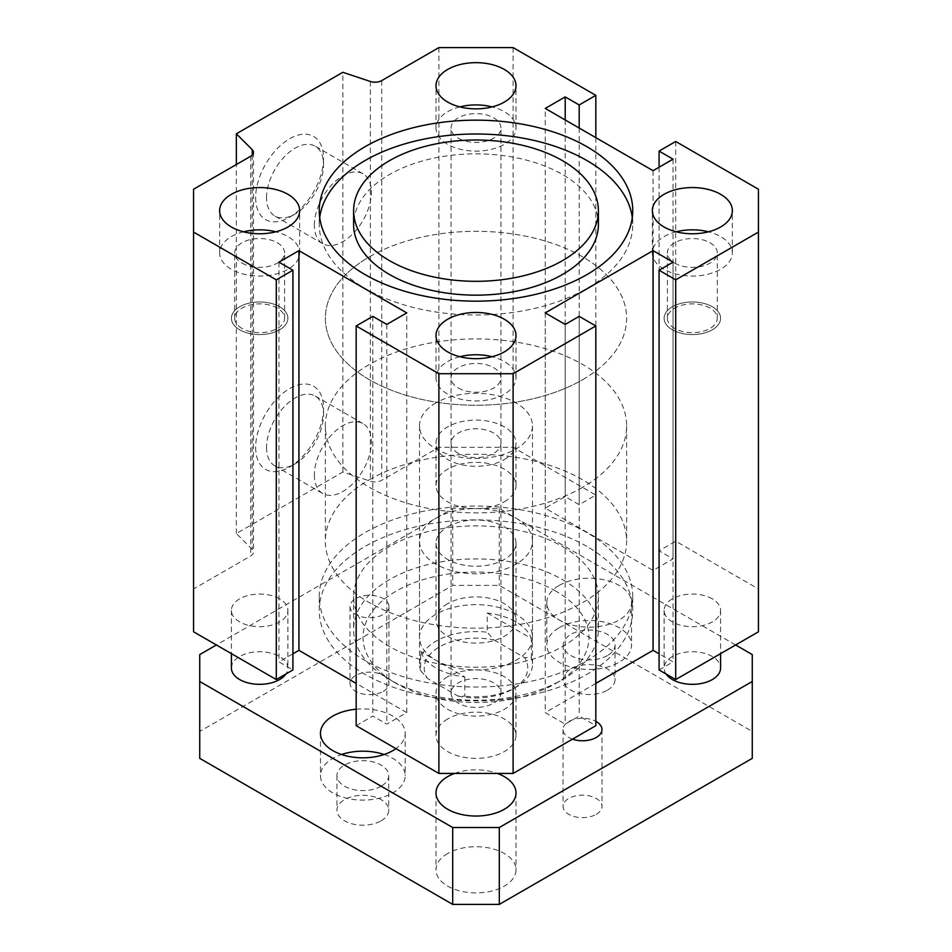 <?xml version="1.0" encoding="UTF-8"?>
<svg xmlns="http://www.w3.org/2000/svg" width="952" height="952" viewBox="0 0 952 952"><rect width="100%" height="100%" fill="white"/><g stroke="black" fill="none" stroke-linecap="round" stroke-linejoin="round"><path stroke-width="0.71" stroke-dasharray="4.76 3.57" d="M586.837 532.549A156.747 90.499 0 0 0 416.012 512.938A156.747 90.499 0 0 0 319.253 596.547A156.747 90.499 0 0 0 476 687.047A156.747 90.499 0 0 0 632.747 596.547A156.747 90.499 0 0 0 586.837 532.549M586.837 546.388A156.747 90.499 0 0 0 416.012 526.765A156.747 90.499 0 0 0 319.253 610.375A156.747 90.499 0 0 0 476 700.874A156.747 90.499 0 0 0 632.747 610.375A156.747 90.499 0 0 0 586.837 546.388M562.537 546.579A122.391 70.662 180 0 1 598.391 596.547A122.391 70.662 180 0 1 476 667.197A122.391 70.662 180 0 1 353.608 596.547A122.391 70.662 180 0 1 429.162 531.264A122.391 70.662 180 0 1 562.537 546.579M598.391 224.493A122.391 70.662 0 0 0 476 153.843A122.391 70.662 0 0 0 353.608 224.493M632.295 217.58A156.747 90.499 180 0 1 632.747 224.493A156.747 90.499 180 0 1 535.988 308.103A156.747 90.499 180 0 1 365.163 288.492A156.747 90.499 180 0 1 319.253 224.493A156.747 90.499 180 0 1 319.705 217.58M242.01 328.464A24.942 14.399 180 0 1 234.704 318.277A24.942 14.399 180 0 1 259.646 303.878A24.942 14.399 180 0 1 284.6 318.277A24.942 14.399 180 0 1 269.19 331.582A24.942 14.399 180 0 1 242.01 328.464M279.614 306.746A28.239 16.303 180 0 1 287.885 318.277A28.239 16.303 180 0 1 259.646 334.58A28.239 16.303 180 0 1 231.407 318.277A28.239 16.303 180 0 1 248.841 303.212A28.239 16.303 180 0 1 279.614 306.746M674.706 328.464A24.942 14.399 180 0 1 667.4 318.277A24.942 14.399 180 0 1 692.354 303.878A24.942 14.399 180 0 1 717.296 318.277A24.942 14.399 180 0 1 701.898 331.582A24.942 14.399 180 0 1 674.706 328.464M712.322 306.746A28.239 16.303 180 0 1 720.593 318.277A28.239 16.303 180 0 1 692.354 334.58A28.239 16.303 180 0 1 664.115 318.277A28.239 16.303 180 0 1 681.549 303.212A28.239 16.303 180 0 1 712.322 306.746M279.614 598.844A28.239 16.303 0 0 0 248.841 595.309A28.239 16.303 0 0 0 231.407 610.375A28.239 16.303 0 0 0 259.646 626.69A28.239 16.303 0 0 0 287.885 610.375A28.239 16.303 0 0 0 279.614 598.844M712.322 598.844A28.239 16.303 0 0 0 681.549 595.309A28.239 16.303 0 0 0 664.115 610.375A28.239 16.303 0 0 0 692.354 626.69A28.239 16.303 0 0 0 720.593 610.375A28.239 16.303 0 0 0 712.322 598.844M369.483 256.778A150.63 86.965 180 0 1 533.644 237.929A150.63 86.965 180 0 1 626.63 318.277A150.63 86.965 180 0 1 476 405.243A150.63 86.965 180 0 1 325.37 318.277A150.63 86.965 180 0 1 369.483 256.778M369.483 479.701A150.63 86.965 180 0 1 533.644 460.851A150.63 86.965 180 0 1 626.63 541.2A150.63 86.965 180 0 1 476 628.165A150.63 86.965 180 0 1 325.37 541.2A150.63 86.965 180 0 1 369.483 479.701M436.064 518.138A56.489 32.618 180 0 1 497.622 511.069A56.489 32.618 180 0 1 532.489 541.2A56.489 32.618 180 0 1 476 573.806A56.489 32.618 180 0 1 419.511 541.2A56.489 32.618 180 0 1 436.064 518.138M255.648 447.416A48.017 27.715 120 0 0 289.61 467.015A48.017 27.715 120 0 0 323.549 408.218A48.017 27.715 120 0 0 289.598 388.618A48.017 27.715 120 0 0 255.648 447.416M266.536 447.416A40.317 23.276 120 0 0 274.878 465.873A40.317 23.276 120 0 0 295.049 463.874A40.317 23.276 120 0 0 323.549 414.501A40.317 23.276 120 0 0 315.207 396.032A40.317 23.276 120 0 0 284.136 406.837A40.317 23.276 120 0 0 266.536 447.416M314.35 475.024A40.317 23.276 120 0 0 322.704 493.481A40.317 23.276 120 0 0 363.021 470.205A40.317 23.276 120 0 0 363.021 423.64A40.317 23.276 120 0 0 331.95 434.445A40.317 23.276 120 0 0 314.35 475.024M447.702 718.95A40.008 23.098 0 0 0 435.992 735.289A40.008 23.098 0 0 0 476 758.387A40.008 23.098 0 0 0 516.008 735.289A40.008 23.098 0 0 0 491.315 713.952A40.008 23.098 0 0 0 447.702 718.95M447.702 676.682A40.008 23.098 0 0 0 435.992 693.008A40.008 23.098 0 0 0 476 716.106A40.008 23.098 0 0 0 516.008 693.008A40.008 23.098 0 0 0 491.315 671.672A40.008 23.098 0 0 0 447.702 676.682M458.364 703.195A24.942 14.399 180 0 1 451.058 693.008A24.942 14.399 180 0 1 476 678.609A24.942 14.399 180 0 1 500.942 693.008A24.942 14.399 180 0 1 485.544 706.313A24.942 14.399 180 0 1 458.364 703.195M504.298 501.799A40.008 23.098 0 0 0 516.008 485.472A40.008 23.098 0 0 0 476 462.375A40.008 23.098 0 0 0 435.992 485.472A40.008 23.098 0 0 0 460.685 506.809A40.008 23.098 0 0 0 504.298 501.799M504.298 459.53A40.008 23.098 0 0 0 516.008 443.192A40.008 23.098 0 0 0 476 420.094A40.008 23.098 0 0 0 435.992 443.192A40.008 23.098 0 0 0 460.685 464.528A40.008 23.098 0 0 0 504.298 459.53M458.364 453.378A24.942 14.399 180 0 1 451.058 443.192A24.942 14.399 180 0 1 476 428.793A24.942 14.399 180 0 1 500.942 443.192A24.942 14.399 180 0 1 485.544 456.496A24.942 14.399 180 0 1 458.364 453.378M255.648 197.6A48.017 27.715 120 0 0 289.61 217.199A48.017 27.715 120 0 0 323.549 158.389A48.017 27.715 120 0 0 289.598 138.79A48.017 27.715 120 0 0 255.648 197.6M266.536 197.6A40.317 23.276 -60 0 1 284.136 157.02A40.317 23.276 -60 0 1 315.207 146.215A40.317 23.276 -60 0 1 323.549 164.672A40.317 23.276 -60 0 1 295.049 214.057A40.317 23.276 -60 0 1 274.878 216.056A40.317 23.276 -60 0 1 266.536 197.6M314.35 225.207A40.317 23.276 -60 0 1 331.95 184.629A40.317 23.276 -60 0 1 363.021 173.823A40.317 23.276 -60 0 1 363.021 220.376A40.317 23.276 -60 0 1 322.704 243.664A40.317 23.276 -60 0 1 314.35 225.207M459.864 356.714A40.008 23.098 0 0 0 447.702 361.51A40.008 23.098 0 0 0 435.992 377.849A40.008 23.098 0 0 0 476 400.947A40.008 23.098 0 0 0 516.008 377.849A40.008 23.098 0 0 0 492.136 356.714M458.364 388.035A24.942 14.399 0 0 0 485.544 391.153A24.942 14.399 0 0 0 500.942 377.849A24.942 14.399 0 0 0 476 363.45A24.942 14.399 0 0 0 451.058 377.849A24.942 14.399 0 0 0 458.364 388.035M243.51 231.8A40.008 23.098 0 0 0 219.638 252.935A40.008 23.098 0 0 0 259.646 276.044A40.008 23.098 0 0 0 299.654 252.935A40.008 23.098 0 0 0 287.944 236.608A40.008 23.098 0 0 0 275.782 231.8M242.01 263.121A24.942 14.399 0 0 0 269.19 266.251A24.942 14.399 0 0 0 284.6 252.935A24.942 14.399 0 0 0 259.646 238.535A24.942 14.399 0 0 0 234.704 252.935A24.942 14.399 0 0 0 242.01 263.121M459.864 106.886A40.008 23.098 0 0 0 435.992 128.032A40.008 23.098 0 0 0 460.685 149.369A40.008 23.098 0 0 0 504.298 144.359A40.008 23.098 0 0 0 516.008 128.032A40.008 23.098 0 0 0 492.136 106.886M458.364 138.219A24.942 14.399 0 0 0 485.544 141.336A24.942 14.399 0 0 0 500.942 128.032A24.942 14.399 0 0 0 476 113.621A24.942 14.399 0 0 0 451.058 128.032A24.942 14.399 0 0 0 458.364 138.219M676.217 231.8A40.008 23.098 0 0 0 652.346 252.935A40.008 23.098 0 0 0 664.056 269.273A40.008 23.098 0 0 0 707.669 274.283A40.008 23.098 0 0 0 732.362 252.935A40.008 23.098 0 0 0 708.49 231.8M674.706 263.121A24.942 14.399 0 0 0 701.898 266.251A24.942 14.399 0 0 0 717.296 252.935A24.942 14.399 0 0 0 692.354 238.535A24.942 14.399 0 0 0 667.4 252.935A24.942 14.399 0 0 0 674.706 263.121M562.537 579.637A122.391 70.662 180 0 1 598.391 629.593A122.391 70.662 180 0 1 562.537 679.561A122.391 70.662 180 0 1 389.463 679.561A122.391 70.662 180 0 1 353.608 629.593A122.391 70.662 180 0 1 429.162 564.31A122.391 70.662 180 0 1 562.537 579.637M555.885 591.168A112.979 65.224 0 0 0 396.115 591.156A112.979 65.224 0 0 0 396.115 683.405A112.979 65.224 0 0 0 555.885 683.405A112.979 65.224 0 0 0 555.885 591.168M515.936 614.218A56.489 32.618 0 0 0 436.064 614.218A56.489 32.618 0 0 0 419.511 637.281A56.489 32.618 0 0 0 476 669.899A56.489 32.618 0 0 0 532.489 637.281A56.489 32.618 0 0 0 515.936 614.218M595.821 683.405L545.234 712.608L565.202 724.139L579.185 716.071L595.821 725.686M356.179 725.686L372.815 716.071L386.798 724.139L406.766 712.608L356.179 683.405M292.93 653.81L278.948 661.878L292.93 669.946M193.565 631.795L193.565 588.955L250.733 555.956A9.413 5.438 0 0 0 253.494 552.112A9.413 5.438 0 0 0 252.232 549.387L236.346 533.513L342.863 472.013L370.364 481.188A9.413 5.438 0 0 0 381.728 480.32L438.896 447.321L513.104 447.321L595.821 495.076L579.185 504.691L565.202 496.611L545.234 508.142L653.072 570.403L673.052 558.883L659.07 550.803L675.706 541.2L758.435 588.955L758.435 631.795M659.07 669.946L673.052 661.878L659.07 653.81M236.346 533.513L236.346 164.541M342.863 472.013L342.863 72.304M438.896 47.6L438.896 447.321M565.202 324.43L565.202 724.139M545.234 312.899L545.234 712.608M579.185 316.35L579.185 716.071M372.815 316.35L372.815 716.071M386.798 324.43L386.798 724.139M406.766 712.608L406.766 312.899M278.948 262.157L278.948 661.878M193.565 189.234L193.565 588.955M513.104 47.6L513.104 447.321M595.821 137.635L595.821 495.076M579.185 128.032L579.185 504.691M565.202 119.952L565.202 496.611M545.234 508.142L545.234 108.433M653.072 170.694L653.072 570.403M673.052 159.162L673.052 558.883M659.07 167.231L659.07 550.803M675.706 141.479L675.706 541.2M758.435 189.234L758.435 588.955M673.052 262.157L673.052 661.878M596.273 814.341A19.457 11.234 0 0 0 601.973 806.392A19.457 11.234 0 0 0 589.954 796.015A19.457 11.234 0 0 0 568.749 798.454A19.457 11.234 0 0 0 563.048 806.392A19.457 11.234 0 0 0 575.067 816.768A19.457 11.234 0 0 0 596.273 814.341M572.485 739.157A19.457 11.234 180 0 1 563.048 729.529A19.457 11.234 180 0 1 568.749 721.58A19.457 11.234 180 0 1 595.821 721.33M383.251 691.354A19.457 11.234 0 0 0 388.952 683.405A19.457 11.234 0 0 0 376.933 673.028A19.457 11.234 0 0 0 355.727 675.456A19.457 11.234 0 0 0 350.027 683.405A19.457 11.234 0 0 0 362.046 693.782A19.457 11.234 0 0 0 383.251 691.354M355.727 598.594A19.457 11.234 180 0 1 376.933 596.154A19.457 11.234 180 0 1 388.952 606.531A19.457 11.234 180 0 1 369.483 617.777A19.457 11.234 180 0 1 350.027 606.531A19.457 11.234 180 0 1 355.727 598.594M559.217 627.677A42.364 24.454 180 0 1 605.377 622.37A42.364 24.454 180 0 1 631.533 644.968A42.364 24.454 180 0 1 589.169 669.434A42.364 24.454 180 0 1 546.805 644.968A42.364 24.454 180 0 1 559.217 627.677M607.471 655.535A25.894 14.946 180 0 1 579.256 658.784A25.894 14.946 180 0 1 563.275 644.968A25.894 14.946 180 0 1 589.169 630.022A25.894 14.946 180 0 1 615.063 644.968A25.894 14.946 180 0 1 607.471 655.535M559.217 585.397A42.364 24.454 180 0 1 605.377 580.101A42.364 24.454 180 0 1 631.533 602.687A42.364 24.454 180 0 1 589.169 627.154A42.364 24.454 180 0 1 546.805 602.687A42.364 24.454 180 0 1 559.217 585.397M607.471 690.129A25.894 14.946 0 0 0 615.063 679.561A25.894 14.946 0 0 0 589.169 664.615A25.894 14.946 0 0 0 563.275 679.561A25.894 14.946 0 0 0 579.256 693.377A25.894 14.946 0 0 0 607.471 690.129M384.144 754.508A42.364 24.454 180 0 1 405.195 775.642A42.364 24.454 180 0 1 362.831 800.108A42.364 24.454 180 0 1 320.467 775.642A42.364 24.454 180 0 1 332.879 758.351A42.364 24.454 180 0 1 341.518 754.508M381.133 786.221A25.894 14.946 180 0 1 352.918 789.458A25.894 14.946 180 0 1 336.937 775.642A25.894 14.946 180 0 1 362.831 760.696A25.894 14.946 180 0 1 388.725 775.642A25.894 14.946 180 0 1 381.133 786.221M356.179 709.216A42.364 24.454 180 0 1 405.195 733.373A42.364 24.454 180 0 1 395.937 748.629M381.133 820.803A25.894 14.946 0 0 0 388.725 810.235A25.894 14.946 0 0 0 362.831 795.289A25.894 14.946 0 0 0 336.937 810.235A25.894 14.946 0 0 0 352.918 824.051A25.894 14.946 0 0 0 381.133 820.803M231.407 668.03A28.239 16.303 180 0 1 239.678 656.499A28.239 16.303 180 0 1 270.451 652.965A28.239 16.303 180 0 1 287.885 668.03A28.239 16.303 180 0 1 285.933 673.992M239.678 306.746A28.239 16.303 0 0 0 231.407 318.277A28.239 16.303 0 0 0 259.646 334.58A28.239 16.303 0 0 0 287.885 318.277A28.239 16.303 0 0 0 270.451 303.212A28.239 16.303 0 0 0 239.678 306.746M672.386 306.746A28.239 16.303 0 0 0 664.115 318.277A28.239 16.303 0 0 0 692.354 334.58A28.239 16.303 0 0 0 720.593 318.277A28.239 16.303 0 0 0 703.159 303.212A28.239 16.303 0 0 0 672.386 306.746M666.067 673.992A28.239 16.303 180 0 1 664.115 668.03A28.239 16.303 180 0 1 672.386 656.499A28.239 16.303 180 0 1 703.159 652.965A28.239 16.303 180 0 1 720.593 668.03M735.622 644.968L499.3 508.535L452.7 508.535L216.378 644.968M447.702 526.789A40.008 23.098 180 0 1 491.315 521.779A40.008 23.098 180 0 1 516.008 543.116A40.008 23.098 180 0 1 476 566.226A40.008 23.098 180 0 1 435.992 543.116A40.008 23.098 180 0 1 447.702 526.789M454.556 773.441A40.008 23.098 180 0 1 497.444 773.441M464.79 676.932L464.79 696.15L457.971 696.055L427.46 678.443L420.641 670.66L420.641 651.442A56.489 32.618 0 0 0 464.79 676.932L420.641 651.442M487.21 613.005L531.359 638.494A56.489 32.618 0 0 0 487.21 613.005L487.21 632.223L494.028 640.006A51.777 29.893 0 0 0 439.384 646.896A51.777 29.893 0 0 0 427.46 678.443M494.028 640.006L524.54 657.618L531.359 657.713L531.359 638.494M457.971 696.055A51.777 29.893 0 0 0 512.616 689.165A51.777 29.893 0 0 0 524.54 657.618M447.702 853.48A40.008 23.098 0 0 0 435.992 869.807A40.008 23.098 0 0 0 476 892.905A40.008 23.098 0 0 0 516.008 869.807A40.008 23.098 0 0 0 491.315 848.47A40.008 23.098 0 0 0 447.702 853.48M447.702 603.651A40.008 23.098 0 0 0 435.992 619.99A40.008 23.098 0 0 0 476 643.088A40.008 23.098 0 0 0 516.008 619.99A40.008 23.098 0 0 0 491.315 598.653A40.008 23.098 0 0 0 447.702 603.651M452.7 508.535L452.7 585.397L499.3 585.397L752.27 731.445L752.27 758.351M199.73 654.583L199.73 731.445L452.7 585.397M199.73 758.351L199.73 731.445M752.27 654.583L752.27 731.445M499.3 508.535L499.3 585.397M582.517 487.388A150.63 86.965 180 0 1 418.356 506.238A150.63 86.965 180 0 1 325.37 425.889A150.63 86.965 180 0 1 476 338.924A150.63 86.965 180 0 1 626.63 425.889A150.63 86.965 180 0 1 582.517 487.388M436.064 402.839A56.489 32.618 0 0 0 419.511 425.889A56.489 32.618 0 0 0 476 458.507A56.489 32.618 0 0 0 532.489 425.889A56.489 32.618 0 0 0 531.359 419.427A56.489 32.618 0 0 0 492.303 394.675A56.489 32.618 0 0 0 436.064 402.839M582.517 379.777A150.63 86.965 0 0 0 626.63 318.277A150.63 86.965 0 0 0 476 231.312A150.63 86.965 0 0 0 325.37 318.277A150.63 86.965 0 0 0 418.356 398.626A150.63 86.965 0 0 0 582.517 379.777M420.641 670.66A56.489 32.618 180 0 1 419.511 664.187A56.489 32.618 180 0 1 487.21 632.223M531.359 657.713A56.489 32.618 180 0 1 532.489 664.187A56.489 32.618 180 0 1 515.948 687.249A56.489 32.618 180 0 1 464.79 696.15M250.733 156.235L250.733 555.956M252.232 155.105L252.232 549.387M381.728 80.599L381.728 480.32M370.364 81.467L370.364 481.188M632.747 610.375L632.747 596.547M319.253 610.375L319.253 596.547M319.253 210.666L319.253 224.493M632.747 210.666L632.747 224.493M287.885 610.375L287.885 668.03M231.407 610.375L231.407 653.643M720.593 610.375L720.593 653.643M664.115 610.375L664.115 668.03M325.37 425.889L325.37 541.2M626.63 425.889L626.63 541.2M323.549 414.501L323.549 408.218M295.049 463.874L289.61 467.015M274.878 465.873L322.704 493.481M315.207 396.032L363.021 423.64M516.008 735.289L516.008 693.008M435.992 735.289L435.992 693.008M516.008 485.472L516.008 443.192M435.992 485.472L435.992 443.192M323.549 164.672L323.549 158.389M295.049 214.057L289.61 217.199M363.021 173.823L315.207 146.215M322.704 243.664L274.878 216.056M516.008 377.849L516.008 335.568M435.992 377.849L435.992 335.568M299.654 252.935L299.654 210.666M219.638 252.935L219.638 210.666M516.008 128.032L516.008 85.751M435.992 128.032L435.992 85.751M732.362 252.935L732.362 210.666M652.346 252.935L652.346 210.666M555.885 683.405L562.537 679.561M396.115 683.405L389.463 679.561M353.608 596.547L353.608 629.593M598.391 596.547L598.391 629.593M419.511 541.2L419.511 637.281M532.489 541.2L532.489 637.281M717.296 318.277L717.296 252.935M667.4 318.277L667.4 252.935M500.942 443.192L500.942 128.032M451.058 443.192L451.058 128.032M284.6 318.277L284.6 252.935M234.704 318.277L234.704 252.935M500.942 693.008L500.942 377.849M451.058 693.008L451.058 377.849M253.494 152.391L253.494 552.112M563.048 729.529L563.048 806.392M601.973 729.529L601.973 806.392M350.027 606.531L350.027 683.405M388.952 606.531L388.952 683.405M546.805 602.687L546.805 644.968M631.533 602.687L631.533 644.968M563.275 644.968L563.275 679.561M615.063 644.968L615.063 679.561M320.467 733.373L320.467 775.642M405.195 733.373L405.195 775.642M336.937 775.642L336.937 810.235M388.725 775.642L388.725 810.235M435.992 792.945L435.992 869.807M516.008 792.945L516.008 869.807M435.992 543.116L435.992 619.99M516.008 543.116L516.008 619.99M419.511 425.889L419.511 664.187M532.489 425.889L532.489 664.187M512.616 689.165L515.948 687.249"/><path stroke-width="1.43" d="M353.608 210.666L353.608 224.493A122.391 70.662 0 0 0 389.463 274.462A122.391 70.662 0 0 0 522.838 289.777A122.391 70.662 0 0 0 598.391 224.493L598.391 210.666A122.391 70.662 0 0 0 476 140.004A122.391 70.662 0 0 0 353.608 210.666A122.391 70.662 0 0 0 389.463 260.622A122.391 70.662 0 0 0 522.838 275.937A122.391 70.662 0 0 0 598.391 210.666M319.705 217.58A156.747 90.499 180 0 1 476 133.994A156.747 90.499 180 0 1 632.295 217.58M365.163 274.652A156.747 90.499 180 0 1 319.253 210.666A156.747 90.499 180 0 1 476 120.166A156.747 90.499 180 0 1 632.747 210.666A156.747 90.499 180 0 1 535.988 294.275A156.747 90.499 180 0 1 365.163 274.652M565.202 324.43L545.234 312.899L653.072 250.638L673.052 262.157L659.07 270.237L675.706 279.84L758.435 232.086L758.435 189.234L675.706 141.479L659.07 151.094L673.052 159.162L653.072 170.694L545.234 108.433L565.202 96.902L579.185 104.97L595.821 95.355L513.104 47.6L438.896 47.6L381.728 80.599A9.413 5.438 180 0 1 370.364 81.467L342.863 72.304L236.346 133.792L252.232 149.678A9.413 5.438 180 0 1 253.494 152.391A9.413 5.438 180 0 1 250.733 156.235L193.565 189.234L193.565 232.086L276.294 279.84L292.93 270.237L278.948 262.157L298.928 250.638L406.766 312.899L386.798 324.43L372.815 316.35L356.179 325.965L438.896 373.719L513.104 373.719L595.821 325.965L579.185 316.35L565.202 324.43M664.056 226.992A40.008 23.098 180 0 1 652.346 210.666A40.008 23.098 180 0 1 692.354 187.556A40.008 23.098 180 0 1 732.362 210.666A40.008 23.098 180 0 1 707.669 232.002A40.008 23.098 180 0 1 664.056 226.992M504.298 102.09A40.008 23.098 180 0 1 460.685 107.088A40.008 23.098 180 0 1 435.992 85.751A40.008 23.098 180 0 1 476 62.653A40.008 23.098 180 0 1 516.008 85.751A40.008 23.098 180 0 1 504.298 102.09M287.944 194.327A40.008 23.098 180 0 1 299.654 210.666A40.008 23.098 180 0 1 259.646 233.764A40.008 23.098 180 0 1 219.638 210.666A40.008 23.098 180 0 1 244.331 189.317A40.008 23.098 180 0 1 287.944 194.327M447.702 319.241A40.008 23.098 180 0 1 491.315 314.231A40.008 23.098 180 0 1 516.008 335.568A40.008 23.098 180 0 1 476 358.666A40.008 23.098 180 0 1 435.992 335.568A40.008 23.098 180 0 1 447.702 319.241M492.136 356.714A40.008 23.098 0 0 0 459.864 356.714M275.782 231.8A40.008 23.098 0 0 0 243.51 231.8M492.136 106.886A40.008 23.098 0 0 0 459.864 106.886M708.49 231.8A40.008 23.098 0 0 0 676.217 231.8M595.821 325.965L595.821 725.686L513.104 773.441L438.896 773.441L356.179 725.686L356.179 325.965M356.179 683.405L298.928 650.347L292.93 653.81M292.93 270.237L292.93 669.946L276.294 679.561L193.565 631.795L193.565 232.086M758.435 232.086L758.435 631.795L675.706 679.561L659.07 669.946L659.07 270.237M659.07 653.81L653.072 650.347L595.821 683.405M236.346 164.541L236.346 133.792M513.104 373.719L513.104 773.441M438.896 373.719L438.896 773.441M298.928 250.638L298.928 650.347M276.294 279.84L276.294 679.561M595.821 95.355L595.821 137.635M579.185 104.97L579.185 128.032M565.202 96.902L565.202 119.952M659.07 151.094L659.07 167.231M675.706 279.84L675.706 679.561M653.072 650.347L653.072 250.638M595.821 721.33A19.457 11.234 180 0 1 601.973 729.529A19.457 11.234 180 0 1 592.096 739.299A19.457 11.234 180 0 1 572.485 739.157M341.518 754.508A42.364 24.454 180 0 1 384.144 754.508M395.937 748.629A42.364 24.454 180 0 1 348.825 756.447A42.364 24.454 180 0 1 320.467 733.373A42.364 24.454 180 0 1 332.879 716.071A42.364 24.454 180 0 1 356.179 709.216M285.933 673.992A28.239 16.303 180 0 1 254.398 684.048A28.239 16.303 180 0 1 231.407 668.03L231.407 653.643M720.593 653.643L720.593 668.03A28.239 16.303 180 0 1 697.602 684.048A28.239 16.303 180 0 1 666.067 673.992M216.378 644.968L199.73 654.583L199.73 681.477L452.7 827.526L499.3 827.526L752.27 681.477L752.27 654.583L735.622 644.968M497.444 773.441A40.008 23.098 180 0 1 516.008 792.945A40.008 23.098 180 0 1 476 816.043A40.008 23.098 180 0 1 435.992 792.945A40.008 23.098 180 0 1 447.702 776.606A40.008 23.098 180 0 1 454.556 773.441M199.73 681.477L199.73 758.351L452.7 904.4L452.7 827.526M499.3 827.526L499.3 904.4L452.7 904.4M752.27 681.477L752.27 758.351L499.3 904.4M252.232 149.678L252.232 155.105"/></g></svg>
